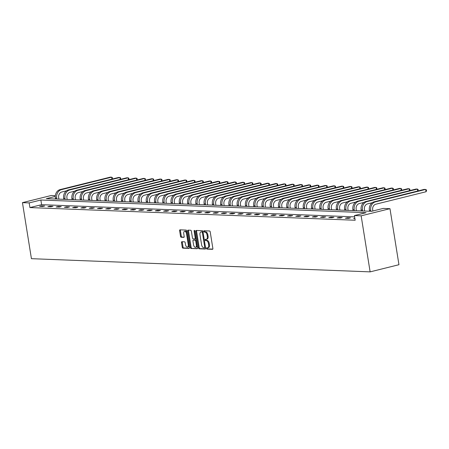 <?xml version="1.0" encoding="UTF-8"?>
<svg xmlns="http://www.w3.org/2000/svg" width="449" height="449" viewBox="0 0 449 449"><rect width="100%" height="100%" fill="white"/><g stroke="black" fill="none" stroke-linecap="round" stroke-linejoin="round"><path stroke-width="0.67" d="M206.501 248.449A0.657 0.354 -103.9 0 0 206.972 249.105L212.495 249.318A0.937 0.505 -103.9 0 0 212.573 249.307A0.937 0.505 -103.9 0 0 212.865 248.42L210.222 231.92A0.937 0.505 -103.9 0 0 209.56 230.982L204.031 230.769A0.657 0.354 -103.9 0 0 203.975 230.775A0.657 0.354 -103.9 0 0 203.773 231.398A0.657 0.354 -103.9 0 0 204.239 232.054L204.952 232.082A2.997 1.616 -103.9 0 1 207.084 235.08L207.309 236.455A2.997 1.616 -103.9 0 1 206.366 239.295A2.997 1.616 -103.9 0 1 206.113 239.323L205.401 239.295A0.657 0.354 -103.9 0 0 205.345 239.3A0.657 0.354 -103.9 0 0 205.137 239.923A0.657 0.354 -103.9 0 0 205.603 240.58L206.321 240.608A2.997 1.616 -103.9 0 1 208.454 243.605L208.673 244.98A2.997 1.616 -103.9 0 1 207.73 247.82A2.997 1.616 -103.9 0 1 207.477 247.848L206.764 247.82A0.657 0.354 -103.9 0 0 206.708 247.826A0.657 0.354 -103.9 0 0 206.501 248.449M207.303 247.842A0.657 0.354 -103.9 0 0 207.281 248.252A0.657 0.354 -103.9 0 0 207.747 248.909L212.798 249.105M204.57 230.792A0.657 0.354 -103.9 0 0 204.553 231.201A0.657 0.354 -103.9 0 0 205.019 231.858L205.732 231.886L204.952 232.082M205.934 239.317A0.657 0.354 -103.9 0 0 205.917 239.727A0.657 0.354 -103.9 0 0 206.383 240.383L207.096 240.411L206.321 240.608M181.901 241.702A0.937 0.505 -103.9 0 0 181.823 241.714A0.937 0.505 -103.9 0 0 181.525 242.6L182.266 247.231A0.937 0.505 -103.9 0 0 182.934 248.168L189.068 248.404A0.937 0.505 -103.9 0 0 189.147 248.398A0.937 0.505 -103.9 0 0 189.444 247.511L186.801 231.011A0.937 0.505 -103.9 0 0 186.133 230.073L179.998 229.832A0.937 0.505 -103.9 0 0 179.92 229.843A0.937 0.505 -103.9 0 0 179.622 230.73L180.52 236.32A0.937 0.505 -103.9 0 0 181.188 237.257L183.815 237.358A0.937 0.505 -103.9 0 0 183.894 237.353A0.937 0.505 -103.9 0 0 184.185 236.466L183.742 233.693A2.503 1.353 -103.9 0 1 184.528 231.314A2.503 1.353 -103.9 0 1 186.526 233.8L188.266 244.66A2.503 1.353 -103.9 0 1 187.474 247.04A2.503 1.353 -103.9 0 1 185.482 244.553L185.19 242.746A0.937 0.505 -103.9 0 0 184.528 241.809L181.901 241.702M354.631 216.861L41.611 204.677L29.926 207.578L29.179 202.909L22.45 202.645L31.424 258.68L370.128 271.87L398.953 264.714L389.979 208.678L383.25 208.415L371.564 211.316L46.32 198.654L55.294 196.426M29.926 207.578L355.17 220.24L354.424 215.571L361.153 215.829L370.128 271.87M198.436 247.859A0.937 0.505 -103.9 0 0 199.103 248.797L205.238 249.038A0.937 0.505 -103.9 0 0 205.316 249.027A0.937 0.505 -103.9 0 0 205.614 248.14L202.97 231.639A0.937 0.505 -103.9 0 0 202.303 230.702L196.168 230.46A0.937 0.505 -103.9 0 0 196.09 230.472A0.937 0.505 -103.9 0 0 195.798 231.358L198.436 247.859L199.216 247.668A0.937 0.505 -103.9 0 0 199.884 248.606L205.547 248.825M197.156 248.718L191.021 248.482A0.937 0.505 -103.9 0 1 190.354 247.545L187.71 231.044A0.937 0.505 -103.9 0 1 188.002 230.157A0.937 0.505 -103.9 0 1 188.08 230.146L190.707 230.247A0.937 0.505 -103.9 0 1 191.375 231.184L192.447 237.88A0.937 0.505 -103.9 0 0 193.115 238.817L194.855 238.885A0.937 0.505 -103.9 0 0 194.933 238.874A0.937 0.505 -103.9 0 0 195.231 237.987L194.114 231.022A0.657 0.354 -103.9 0 1 194.322 230.399A0.657 0.354 -103.9 0 1 194.844 231.05L197.526 247.826A0.937 0.505 -103.9 0 1 197.234 248.712A0.937 0.505 -103.9 0 1 197.156 248.718L197.307 248.684M354.85 218.248L353.616 218.556L354.912 218.607M350.478 217.877L347.301 217.754L345.354 218.236L348.531 218.36L350.478 217.877M342.217 217.552L339.034 217.428L337.087 217.911L340.269 218.04L342.217 217.552M333.949 217.232L330.773 217.108L328.825 217.591L332.002 217.714L333.949 217.232M325.688 216.912L322.511 216.788L320.564 217.271L323.74 217.395L325.688 216.912M317.426 216.586L314.244 216.463L312.296 216.951L315.479 217.075L317.426 216.586M309.159 216.266L305.982 216.143L304.035 216.626L307.211 216.749L309.159 216.266M300.897 215.947L297.721 215.823L295.773 216.306L298.95 216.429L300.897 215.947M292.636 215.627L289.453 215.498L287.506 215.986L290.683 216.109L292.636 215.627M284.369 215.301L281.192 215.178L279.244 215.66L282.421 215.784L284.369 215.301M276.107 214.981L272.93 214.858L270.977 215.34L274.159 215.464L276.107 214.981M267.84 214.661L264.663 214.538L262.716 215.02L265.892 215.144L267.84 214.661M259.578 214.336L256.401 214.212L254.454 214.695L257.631 214.818L259.578 214.336M251.317 214.016L248.134 213.892L246.187 214.375L249.369 214.499L251.317 214.016M243.049 213.696L239.873 213.572L237.925 214.055L241.102 214.179L243.049 213.696M234.788 213.37L231.611 213.247L229.663 213.73L232.84 213.853L234.788 213.37M226.526 213.051L223.344 212.927L221.396 213.41L224.579 213.533L226.526 213.051M218.259 212.731L215.082 212.607L213.135 213.09L216.311 213.213L218.259 212.731M209.997 212.405L206.821 212.282L204.873 212.764L208.05 212.888L209.997 212.405M201.736 212.085L198.553 211.962L196.606 212.444L199.788 212.568L201.736 212.085M193.468 211.765L190.292 211.642L188.344 212.124L191.521 212.248L193.468 211.765M185.207 211.44L182.03 211.316L180.083 211.799L183.259 211.928L185.207 211.44M176.945 211.12L173.763 210.996L171.815 211.479L174.998 211.602L176.945 211.12M168.678 210.8L165.501 210.676L163.554 211.159L166.731 211.283L168.678 210.8M160.416 210.474L157.24 210.351L155.292 210.839L158.469 210.963L160.416 210.474M152.155 210.154L148.973 210.031L147.025 210.514L150.207 210.637L152.155 210.154M143.888 209.835L140.711 209.711L138.763 210.194L141.94 210.317L143.888 209.835M135.626 209.515L132.449 209.386L130.502 209.874L133.679 209.997L135.626 209.515M127.364 209.189L124.182 209.066L122.235 209.548L125.411 209.672L127.364 209.189M119.097 208.869L115.921 208.746L113.973 209.228L117.15 209.352L119.097 208.869M110.836 208.549L107.659 208.426L105.706 208.908L108.888 209.032L110.836 208.549M102.568 208.224L99.392 208.1L97.444 208.583L100.621 208.706L102.568 208.224M94.307 207.904L91.13 207.78L89.183 208.263L92.359 208.387L94.307 207.904M86.045 207.584L82.863 207.46L80.915 207.943L84.098 208.067L86.045 207.584M77.778 207.258L74.601 207.135L72.654 207.618L75.83 207.741L77.778 207.258M69.516 206.938L66.34 206.815L64.392 207.298L67.569 207.421L69.516 206.938M61.255 206.619L58.073 206.495L56.125 206.978L59.307 207.101L61.255 206.619M52.988 206.293L49.811 206.17L47.863 206.652L51.04 206.776L52.988 206.293M44.726 205.973L41.549 205.85L39.602 206.332L42.778 206.456L44.726 205.973M22.45 202.645L51.276 195.495L55.356 195.652M354.424 215.571L366.109 212.669L40.865 200.007L29.179 202.909M361.153 215.829L389.979 208.678M41.611 204.677L40.865 200.007M347.301 217.754L347.391 218.315M339.034 217.428L339.124 217.995M330.773 217.108L330.862 217.67M322.511 216.788L322.601 217.35M314.244 216.463L314.334 217.03M305.982 216.143L306.072 216.704M297.721 215.823L297.81 216.384M289.453 215.498L289.543 216.064M281.192 215.178L281.282 215.739M272.93 214.858L273.02 215.419M264.663 214.538L264.753 215.099M256.401 214.212L256.491 214.774M248.134 213.892L248.23 214.454M239.873 213.572L239.962 214.134M231.611 213.247L231.701 213.814M223.344 212.927L223.434 213.488M215.082 212.607L215.172 213.168M206.821 212.282L206.91 212.848M198.553 211.962L198.643 212.523M190.292 211.642L190.382 212.203M182.03 211.316L182.12 211.883M173.763 210.996L173.853 211.558M165.501 210.676L165.591 211.238M157.24 210.351L157.33 210.918M148.973 210.031L149.062 210.592M140.711 209.711L140.801 210.272M132.449 209.386L132.539 209.952M124.182 209.066L124.272 209.627M115.921 208.746L116.01 209.307M107.659 208.426L107.749 208.987M99.392 208.1L99.482 208.662M91.13 207.78L91.22 208.342M82.863 207.46L82.958 208.022M74.601 207.135L74.691 207.702M66.34 206.815L66.43 207.376M58.073 206.495L58.162 207.056M49.811 206.17L49.901 206.736M41.549 205.85L41.639 206.411M208.257 247.652A2.997 1.616 -103.9 0 0 208.51 247.629A2.997 1.616 -103.9 0 0 209.453 244.784L208.673 244.98M207.096 240.411A2.997 1.616 -103.9 0 1 209.234 243.409L209.453 244.784M206.894 239.126A2.997 1.616 -103.9 0 0 207.146 239.104A2.997 1.616 -103.9 0 0 208.089 236.258L207.309 236.455M205.732 231.886A2.997 1.616 -103.9 0 1 207.865 234.883L208.089 236.258M196.645 230.483A0.937 0.505 -103.9 0 0 196.572 231.168L199.216 247.668M204.463 247.73A0.657 0.354 -103.9 0 0 204.519 247.725A0.657 0.354 -103.9 0 0 204.722 247.102L202.404 232.616A0.657 0.354 -103.9 0 0 201.938 231.965L201.186 231.931A2.997 1.616 -103.9 0 0 200.933 231.959A2.997 1.616 -103.9 0 0 199.99 234.799L201.573 244.699A2.997 1.616 -103.9 0 0 203.711 247.702L204.463 247.73M204.57 247.702L205.244 247.534A0.657 0.354 -103.9 0 0 205.3 247.534A0.657 0.354 -103.9 0 0 205.485 247.32M203.027 232.004A0.657 0.354 -103.9 0 0 202.718 231.768L201.938 231.965M200.933 231.959L201.713 231.763A2.997 1.616 -103.9 0 1 201.96 231.74L202.718 231.768M197.459 248.51L191.021 248.482M188.558 230.169A0.937 0.505 -103.9 0 0 188.49 230.853L191.134 247.354A0.937 0.505 -103.9 0 0 191.802 248.286M195.006 238.846L195.635 238.688A0.937 0.505 -103.9 0 0 195.713 238.683A0.937 0.505 -103.9 0 0 196.005 238.301M193.558 244.823A2.503 1.353 -103.9 0 0 195.556 247.309A2.503 1.353 -103.9 0 0 196.342 244.929L195.73 241.102A0.937 0.505 -103.9 0 0 195.062 240.164L193.323 240.097A0.937 0.505 -103.9 0 0 193.244 240.108A0.937 0.505 -103.9 0 0 192.947 240.995L193.558 244.823M195.556 247.309L196.331 247.113A2.503 1.353 -103.9 0 0 197.173 245.592M196.336 240.4A0.937 0.505 -103.9 0 0 195.843 239.974L195.062 240.164M193.946 239.946A0.937 0.505 -103.9 0 1 194.019 239.912A0.937 0.505 -103.9 0 1 194.097 239.906L195.843 239.974M187.474 247.04L188.254 246.843A2.503 1.353 -103.9 0 0 189.091 245.322M187.081 232.75A2.503 1.353 -103.9 0 0 185.308 231.123L184.528 231.314M180.47 229.849A0.937 0.505 -103.9 0 0 180.403 230.533L181.301 236.129A0.937 0.505 -103.9 0 0 181.968 237.066L184.118 237.151M182.373 241.725A0.937 0.505 -103.9 0 0 182.305 242.409L183.046 247.034A0.937 0.505 -103.9 0 0 183.714 247.971L189.377 248.196M372.866 210.991L372.681 209.84A4.771 3.968 -87.8 0 1 375.83 204.205L426.045 191.745L425.674 189.411L375.459 201.87A7.156 5.949 92.2 0 0 370.734 210.323L370.891 211.288M426.045 191.745L426.55 190.774L426.398 189.843L424.35 189.355L374.135 201.814A7.156 5.949 92.2 0 0 369.409 210.272L369.566 211.238M364.667 211.047L364.42 209.52A4.771 3.968 -87.8 0 1 367.568 203.88L372.21 202.729M417.716 191.005L417.407 189.085L416.083 189.035L365.868 201.494A7.156 5.949 92.2 0 0 361.148 209.952L361.305 210.918M418.041 190.92L418.137 189.523L417.407 189.085L367.192 201.545A7.156 5.949 92.2 0 0 362.472 210.003L362.629 210.968M356.399 210.727L356.158 209.195A4.771 3.968 -87.8 0 1 359.307 203.56L363.948 202.409M409.454 190.679L409.146 188.765L407.821 188.715L357.606 201.174A7.156 5.949 92.2 0 0 352.886 209.627L353.037 210.592M409.78 190.601L409.875 189.197L409.146 188.765L358.931 201.225A7.156 5.949 92.2 0 0 354.21 209.677L354.362 210.648M348.138 210.401L347.891 208.875A4.771 3.968 -87.8 0 1 351.039 203.24L355.681 202.089M401.187 190.359L400.884 188.445L399.559 188.389L349.344 200.855A7.156 5.949 92.2 0 0 344.619 209.307L344.776 210.272M401.518 190.281L401.608 188.877L400.884 188.445L350.669 200.905A7.156 5.949 92.2 0 0 345.943 209.357L346.1 210.323M339.876 210.081L339.629 208.555A4.771 3.968 -87.8 0 1 342.778 202.914L347.419 201.764M392.926 190.039L392.617 188.12L391.292 188.069L341.077 200.529A7.156 5.949 92.2 0 0 336.357 208.987L336.514 209.952M393.251 189.955L393.346 188.558L392.617 188.12L342.402 200.58A7.156 5.949 92.2 0 0 337.682 209.038L337.839 210.003M331.609 209.762L331.368 208.229A4.771 3.968 -87.8 0 1 334.516 202.594L339.158 201.444M384.664 189.714L384.355 187.8L383.031 187.749L332.816 200.209A7.156 5.949 92.2 0 0 328.096 208.662L328.247 209.632M384.989 189.635L385.085 188.232L384.355 187.8L334.14 200.26A7.156 5.949 92.2 0 0 329.42 208.712L329.572 209.683M323.347 209.442L323.1 207.909A4.771 3.968 -87.8 0 1 326.249 202.274L330.891 201.124M376.397 189.394L376.094 187.48L374.769 187.429L324.554 199.889A7.156 5.949 92.2 0 0 319.828 208.342L319.985 209.307M376.728 189.315L376.818 187.912L376.094 187.48L325.879 199.94A7.156 5.949 92.2 0 0 321.153 208.392L321.31 209.357M315.086 209.116L314.839 207.59A4.771 3.968 -87.8 0 1 317.987 201.949L322.629 200.798M368.135 189.074L367.826 187.154L366.502 187.104L316.287 199.564A7.156 5.949 92.2 0 0 311.567 208.022L311.724 208.987M368.461 188.99L368.556 187.592L367.826 187.154L317.611 199.614A7.156 5.949 92.2 0 0 312.891 208.072L313.048 209.038M306.819 208.796L306.577 207.264A4.771 3.968 -87.8 0 1 309.72 201.629L314.367 200.478M359.874 188.748L359.565 186.835L358.24 186.784L308.025 199.244A7.156 5.949 92.2 0 0 303.305 207.696L303.457 208.667M360.199 188.67L360.294 187.267L359.565 186.835L309.35 199.294A7.156 5.949 92.2 0 0 304.63 207.752L304.781 208.718M298.557 208.476L298.31 206.944A4.771 3.968 -87.8 0 1 301.459 201.309L306.1 200.159M351.606 188.428L351.303 186.515L349.979 186.464L299.764 198.924A7.156 5.949 92.2 0 0 295.038 207.376L295.195 208.342M351.937 188.35L352.027 186.947L351.303 186.515L301.083 198.974A7.156 5.949 92.2 0 0 296.362 207.427L296.52 208.392M290.295 208.151L290.048 206.624A4.771 3.968 -87.8 0 1 293.197 200.989L297.839 199.833M343.345 188.109L343.036 186.189L341.711 186.139L291.496 198.598A7.156 5.949 92.2 0 0 286.776 207.056L286.933 208.022M343.67 188.024L343.766 186.627L343.036 186.189L292.821 198.654A7.156 5.949 92.2 0 0 288.101 207.107L288.252 208.072M282.028 207.831L281.787 206.299A4.771 3.968 -87.8 0 1 284.93 200.664L289.571 199.513M335.077 187.789L334.774 185.869L333.45 185.819L283.235 198.278A7.156 5.949 92.2 0 0 278.515 206.731L278.666 207.702M335.409 187.704L335.498 186.301L334.774 185.869L284.559 198.329A7.156 5.949 92.2 0 0 279.839 206.787L279.991 207.752M273.767 207.511L273.52 205.979A4.771 3.968 -87.8 0 1 276.668 200.344L281.31 199.193M326.816 187.463L326.507 185.549L325.188 185.499L274.968 197.958A7.156 5.949 92.2 0 0 270.247 206.411L270.405 207.376M327.141 187.385L327.237 185.981L326.507 185.549L276.292 198.009A7.156 5.949 92.2 0 0 271.572 206.461L271.729 207.432M265.505 207.185L265.258 205.659A4.771 3.968 -87.8 0 1 268.407 200.024L273.048 198.868M318.554 187.143L318.246 185.229L316.921 185.173L266.706 197.633A7.156 5.949 92.2 0 0 261.986 206.091L262.137 207.056M318.88 187.059L318.975 185.662L318.246 185.229L268.031 197.689A7.156 5.949 92.2 0 0 263.31 206.142L263.462 207.107M257.238 206.866L256.996 205.339A4.771 3.968 -87.8 0 1 260.139 199.698L264.781 198.548M310.287 186.823L309.984 184.904L308.659 184.853L258.444 197.313A7.156 5.949 92.2 0 0 253.724 205.765L253.876 206.736M310.618 186.739L310.708 185.336L309.984 184.904L259.769 197.364A7.156 5.949 92.2 0 0 255.043 205.822L255.2 206.787M248.976 206.546L248.729 205.013A4.771 3.968 -87.8 0 1 251.878 199.378L256.519 198.228M302.025 186.498L301.717 184.584L300.392 184.533L250.177 196.993A7.156 5.949 92.2 0 0 245.457 205.446L245.614 206.411M302.351 186.419L302.446 185.016L301.717 184.584L251.502 197.044A7.156 5.949 92.2 0 0 246.782 205.496L246.939 206.467M240.709 206.22L240.468 204.693A4.771 3.968 -87.8 0 1 243.616 199.059L248.258 197.902M293.764 186.178L293.455 184.264L292.131 184.208L241.916 196.668A7.156 5.949 92.2 0 0 237.195 205.126L237.347 206.091M294.089 186.094L294.185 184.696L293.455 184.264L243.24 196.724A7.156 5.949 92.2 0 0 238.52 205.176L238.672 206.142M232.447 205.9L232.2 204.374A4.771 3.968 -87.8 0 1 235.349 198.733L239.991 197.582M285.497 185.858L285.194 183.938L283.869 183.888L233.654 196.348A7.156 5.949 92.2 0 0 228.928 204.806L229.085 205.771M285.828 185.774L285.918 184.376L285.194 183.938L234.979 196.398A7.156 5.949 92.2 0 0 230.253 204.856L230.41 205.822M224.186 205.58L223.939 204.048A4.771 3.968 -87.8 0 1 227.087 198.413L231.729 197.263M277.235 185.532L276.926 183.619L275.602 183.568L225.387 196.028A7.156 5.949 92.2 0 0 220.667 204.48L220.824 205.446M277.561 185.454L277.656 184.051L276.926 183.619L226.711 196.078A7.156 5.949 92.2 0 0 221.991 204.531L222.148 205.502M215.918 205.255L215.677 203.728A4.771 3.968 -87.8 0 1 218.826 198.093L223.467 196.937M268.973 185.213L268.665 183.299L267.34 183.243L217.125 195.708A7.156 5.949 92.2 0 0 212.405 204.16L212.557 205.126M269.299 185.134L269.394 183.731L268.665 183.299L218.45 195.758A7.156 5.949 92.2 0 0 213.73 204.211L213.881 205.176M207.657 204.935L207.41 203.408A4.771 3.968 -87.8 0 1 210.559 197.768L215.2 196.617M260.706 184.893L260.403 182.973L259.079 182.923L208.864 195.382A7.156 5.949 92.2 0 0 204.138 203.84L204.295 204.806M261.037 184.808L261.127 183.411L260.403 182.973L210.188 195.433A7.156 5.949 92.2 0 0 205.462 203.891L205.62 204.856M199.395 204.615L199.148 203.083A4.771 3.968 -87.8 0 1 202.297 197.448L206.938 196.297M252.445 184.567L252.136 182.653L250.811 182.603L200.596 195.062A7.156 5.949 92.2 0 0 195.876 203.515L196.033 204.48M252.77 184.488L252.866 183.085L252.136 182.653L201.921 195.113A7.156 5.949 92.2 0 0 197.201 203.565L197.358 204.536M191.128 204.295L190.887 202.763A4.771 3.968 -87.8 0 1 194.035 197.128L198.677 195.977M244.183 184.247L243.874 182.333L242.55 182.277L192.335 194.743A7.156 5.949 92.2 0 0 187.615 203.195L187.766 204.16M244.509 184.169L244.604 182.765L243.874 182.333L193.659 194.793A7.156 5.949 92.2 0 0 188.939 203.245L189.091 204.211M182.866 203.969L182.62 202.443A4.771 3.968 -87.8 0 1 185.768 196.802L190.41 195.652M235.916 183.927L235.613 182.008L234.288 181.957L184.073 194.417A7.156 5.949 92.2 0 0 179.347 202.875L179.505 203.84M236.247 183.843L236.337 182.446L235.613 182.008L185.398 194.468A7.156 5.949 92.2 0 0 180.672 202.926L180.829 203.891M174.605 203.65L174.358 202.117A4.771 3.968 -87.8 0 1 177.507 196.482L182.148 195.332M227.654 183.602L227.346 181.688L226.021 181.637L175.806 194.097A7.156 5.949 92.2 0 0 171.086 202.55L171.243 203.52M227.98 183.523L228.075 182.12L227.346 181.688L177.131 194.148A7.156 5.949 92.2 0 0 172.41 202.6L172.568 203.571M166.338 203.33L166.096 201.797A4.771 3.968 -87.8 0 1 169.245 196.162L173.886 195.012M219.393 183.282L219.084 181.368L217.759 181.317L167.544 193.777A7.156 5.949 92.2 0 0 162.824 202.23L162.976 203.195M219.718 183.203L219.814 181.8L219.084 181.368L168.869 193.828A7.156 5.949 92.2 0 0 164.149 202.28L164.3 203.245M158.076 203.004L157.829 201.478A4.771 3.968 -87.8 0 1 160.978 195.837L165.619 194.686M211.125 182.962L210.822 181.042L209.498 180.992L159.283 193.452A7.156 5.949 92.2 0 0 154.557 201.91L154.714 202.875M211.457 182.878L211.546 181.48L210.822 181.042L160.607 193.502A7.156 5.949 92.2 0 0 155.882 201.96L156.039 202.926M149.814 202.684L149.568 201.152A4.771 3.968 -87.8 0 1 152.716 195.517L157.358 194.366M202.864 182.636L202.555 180.722L201.231 180.672L151.016 193.132A7.156 5.949 92.2 0 0 146.295 201.584L146.453 202.555M203.189 182.558L203.285 181.155L202.555 180.722L152.34 193.182A7.156 5.949 92.2 0 0 147.62 201.64L147.777 202.606M141.547 202.364L141.306 200.832A4.771 3.968 -87.8 0 1 144.449 195.197L149.096 194.047M194.602 182.316L194.294 180.403L192.969 180.352L142.754 192.812A7.156 5.949 92.2 0 0 138.034 201.264L138.185 202.23M194.928 182.238L195.023 180.835L194.294 180.403L144.078 192.862A7.156 5.949 92.2 0 0 139.358 201.315L139.51 202.28M133.286 202.039L133.039 200.512A4.771 3.968 -87.8 0 1 136.187 194.877L140.829 193.721M186.335 181.997L186.032 180.077L184.707 180.027L134.492 192.486A7.156 5.949 92.2 0 0 129.767 200.944L129.924 201.91M186.666 181.912L186.756 180.515L186.032 180.077L135.811 192.542A7.156 5.949 92.2 0 0 131.091 200.995L131.248 201.96M125.024 201.719L124.777 200.187A4.771 3.968 -87.8 0 1 127.926 194.552L132.567 193.401M178.073 181.677L177.765 179.757L176.44 179.707L126.225 192.166A7.156 5.949 92.2 0 0 121.505 200.619L121.662 201.59M178.399 181.592L178.494 180.189L177.765 179.757L127.55 192.217A7.156 5.949 92.2 0 0 122.83 200.675L122.981 201.64M116.757 201.399L116.516 199.867A4.771 3.968 -87.8 0 1 119.659 194.232L124.3 193.081M169.806 181.351L169.503 179.437L168.179 179.387L117.964 191.846A7.156 5.949 92.2 0 0 113.243 200.299L113.395 201.264M170.137 181.273L170.227 179.869L169.503 179.437L119.288 191.897A7.156 5.949 92.2 0 0 114.568 200.349L114.72 201.32M108.495 201.073L108.248 199.547A4.771 3.968 -87.8 0 1 111.397 193.912L116.038 192.756M161.545 181.031L161.236 179.117L159.911 179.061L109.696 191.521A7.156 5.949 92.2 0 0 104.976 199.979L105.133 200.944M161.87 180.947L161.966 179.549L161.236 179.117L111.021 191.577A7.156 5.949 92.2 0 0 106.301 200.029L106.458 200.995M100.234 200.754L99.987 199.227A4.771 3.968 -87.8 0 1 103.135 193.586L107.777 192.436M153.283 180.711L152.974 178.792L151.65 178.741L101.435 191.201A7.156 5.949 92.2 0 0 96.715 199.653L96.866 200.624M153.609 180.627L153.704 179.224L152.974 178.792L102.759 191.252A7.156 5.949 92.2 0 0 98.039 199.71L98.191 200.675M91.966 200.434L91.725 198.901A4.771 3.968 -87.8 0 1 94.868 193.266L99.51 192.116M145.016 180.386L144.713 178.472L143.388 178.421L93.173 190.881A7.156 5.949 92.2 0 0 88.453 199.334L88.605 200.299M145.347 180.307L145.437 178.904L144.713 178.472L94.498 190.932A7.156 5.949 92.2 0 0 89.772 199.384L89.929 200.355M83.705 200.108L83.458 198.581A4.771 3.968 -87.8 0 1 86.606 192.947L91.248 191.79M136.754 180.066L136.445 178.152L135.121 178.096L84.906 190.556A7.156 5.949 92.2 0 0 80.186 199.014L80.343 199.979M137.08 179.982L137.175 178.584L136.445 178.152L86.23 190.612A7.156 5.949 92.2 0 0 81.51 199.064L81.667 200.029M75.438 199.788L75.196 198.262A4.771 3.968 -87.8 0 1 78.345 192.621L82.986 191.47M128.493 179.746L128.184 177.826L126.859 177.776L76.644 190.236A7.156 5.949 92.2 0 0 71.924 198.694L72.076 199.659M128.818 179.662L128.914 178.264L128.184 177.826L77.969 190.286A7.156 5.949 92.2 0 0 73.249 198.744L73.4 199.71M67.176 199.468L66.929 197.936A4.771 3.968 -87.8 0 1 70.078 192.301L74.719 191.151M120.225 179.42L119.922 177.507L118.598 177.456L68.383 189.916A7.156 5.949 92.2 0 0 63.657 198.368L63.814 199.334M120.557 179.342L120.646 177.939L119.922 177.507L69.707 189.966A7.156 5.949 92.2 0 0 64.982 198.419L65.139 199.39M58.914 199.143L58.667 197.616A4.771 3.968 -87.8 0 1 61.816 191.981L66.458 190.825M111.964 179.1L111.655 177.187L110.331 177.131L60.115 189.596A7.156 5.949 92.2 0 0 55.395 198.048L55.553 199.014M112.289 179.022L112.385 177.619L111.655 177.187L61.44 189.646A7.156 5.949 92.2 0 0 56.72 198.099L56.877 199.064M207.747 248.909L206.972 249.105M205.019 231.858L204.239 232.054M206.383 240.383L205.603 240.58M209.234 243.409L208.454 243.605M207.865 234.883L207.084 235.08M196.572 231.168L195.798 231.358M199.884 248.606L199.103 248.797M205.418 246.928L204.722 247.102M203.1 232.447L202.404 232.616M201.96 231.74L201.186 231.931M191.134 247.354L190.354 247.545M188.49 230.853L187.71 231.044M195.927 237.813L195.231 237.987M194.793 230.853L194.114 231.022M197.038 244.761L196.342 244.929M196.426 240.933L195.73 241.102M194.097 239.906L193.323 240.097M188.962 244.492L188.266 244.66M187.222 233.626L186.526 233.8M181.968 237.066L181.188 237.257M181.301 236.129L180.52 236.32M180.403 230.533L179.622 230.73M183.714 247.971L182.934 248.168M183.046 247.034L182.266 247.231M182.305 242.409L181.525 242.6M370.734 210.323L369.409 210.272M375.459 201.87L374.135 201.814M362.472 210.003L361.148 209.952M367.192 201.545L365.868 201.494M354.21 209.677L352.886 209.627M358.931 201.225L357.606 201.174M345.943 209.357L344.619 209.307M350.669 200.905L349.344 200.855M337.682 209.038L336.357 208.987M342.402 200.58L341.077 200.529M329.42 208.712L328.096 208.662M334.14 200.26L332.816 200.209M321.153 208.392L319.828 208.342M325.879 199.94L324.554 199.889M312.891 208.072L311.567 208.022M317.611 199.614L316.287 199.564M304.63 207.752L303.305 207.696M309.35 199.294L308.025 199.244M296.362 207.427L295.038 207.376M301.083 198.974L299.764 198.924M288.101 207.107L286.776 207.056M292.821 198.654L291.496 198.598M279.839 206.787L278.515 206.731M284.559 198.329L283.235 198.278M271.572 206.461L270.247 206.411M276.292 198.009L274.968 197.958M263.31 206.142L261.986 206.091M268.031 197.689L266.706 197.633M255.043 205.822L253.724 205.765M259.769 197.364L258.444 197.313M246.782 205.496L245.457 205.446M251.502 197.044L250.177 196.993M238.52 205.176L237.195 205.126M243.24 196.724L241.916 196.668M230.253 204.856L228.928 204.806M234.979 196.398L233.654 196.348M221.991 204.531L220.667 204.48M226.711 196.078L225.387 196.028M213.73 204.211L212.405 204.16M218.45 195.758L217.125 195.708M205.462 203.891L204.138 203.84M210.188 195.433L208.864 195.382M197.201 203.565L195.876 203.515M201.921 195.113L200.596 195.062M188.939 203.245L187.615 203.195M193.659 194.793L192.335 194.743M180.672 202.926L179.347 202.875M185.398 194.468L184.073 194.417M172.41 202.6L171.086 202.55M177.131 194.148L175.806 194.097M164.149 202.28L162.824 202.23M168.869 193.828L167.544 193.777M155.882 201.96L154.557 201.91M160.607 193.502L159.283 193.452M147.62 201.64L146.295 201.584M152.34 193.182L151.016 193.132M139.358 201.315L138.034 201.264M144.078 192.862L142.754 192.812M131.091 200.995L129.767 200.944M135.811 192.542L134.492 192.486M122.83 200.675L121.505 200.619M127.55 192.217L126.225 192.166M114.568 200.349L113.243 200.299M119.288 191.897L117.964 191.846M106.301 200.029L104.976 199.979M111.021 191.577L109.696 191.521M98.039 199.71L96.715 199.653M102.759 191.252L101.435 191.201M89.772 199.384L88.453 199.334M94.498 190.932L93.173 190.881M81.51 199.064L80.186 199.014M86.23 190.612L84.906 190.556M73.249 198.744L71.924 198.694M77.969 190.286L76.644 190.236M64.982 198.419L63.657 198.368M69.707 189.966L68.383 189.916M56.72 198.099L55.395 198.048M61.44 189.646L60.115 189.596M208.51 247.629L207.73 247.82M207.146 239.104L206.366 239.295M205.3 247.534L204.519 247.725M195.713 238.683L194.933 238.874M194.019 239.912L193.244 240.108"/></g></svg>

